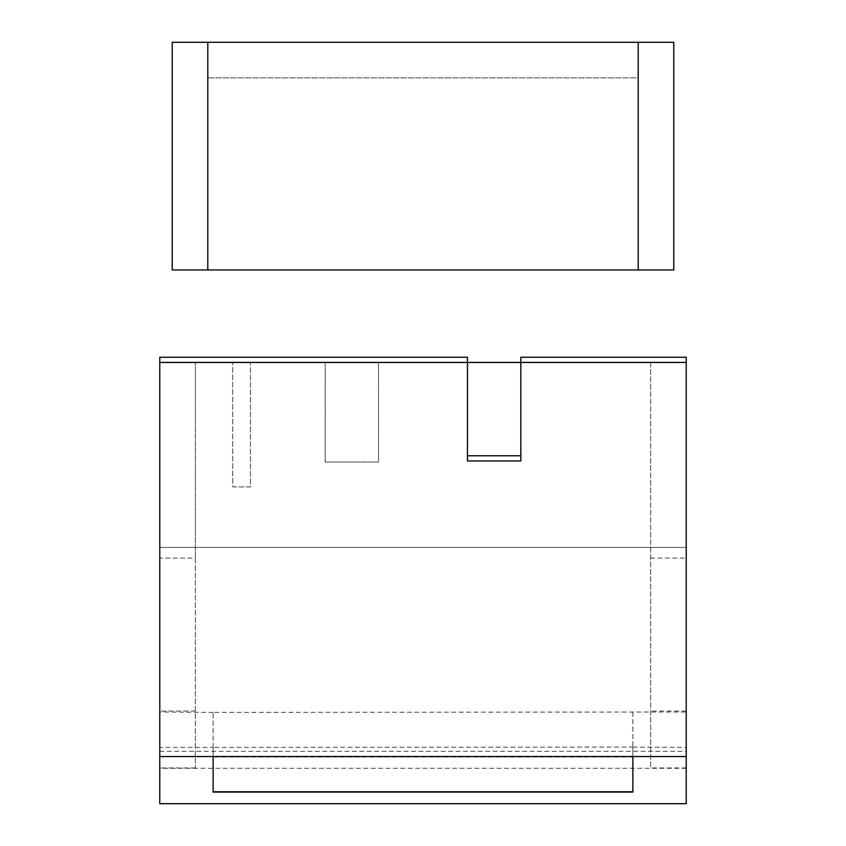 <?xml version="1.0" encoding="UTF-8"?>
<svg xmlns="http://www.w3.org/2000/svg" width="846" height="846" viewBox="0 0 846 846"><rect width="100%" height="100%" fill="white"/><g stroke="black" fill="none" stroke-linecap="round" stroke-linejoin="round"><path stroke-width="0.63" stroke-dasharray="4.23 3.17" d="M686.222 558.085L686.222 767.957L686.222 362.437L650.659 362.437L650.659 767.957L650.659 362.437L686.222 362.437L686.222 558.085L650.659 558.085M686.222 711.042L650.659 711.042M686.222 767.957L650.659 767.957M686.222 547.415L650.659 547.415L686.222 547.415L686.222 803.52L159.778 803.52L159.778 362.437L159.778 767.957L159.778 547.415L686.222 547.415L686.222 803.52L159.778 803.52L159.778 547.415L686.222 547.415L159.778 547.415L159.778 362.437L232.692 362.437L159.778 362.437L195.341 362.437L159.778 362.437L159.778 547.415L686.222 547.415L686.222 362.437L686.222 547.415M195.341 558.085L195.341 767.957L195.341 362.437L195.341 558.085L159.778 558.085M195.341 711.042L159.778 711.042M195.341 767.957L159.778 767.957M632.871 712.374L632.871 757.054L213.129 757.054L213.129 712.374L686.222 712.015L686.222 756.536L686.222 357.234M686.222 712.015L686.222 803.7M686.222 768.305L159.778 768.305L159.778 803.7M159.778 357.234L159.778 756.536L159.778 747.42L213.129 747.42L213.129 756.536M159.778 768.305L159.778 747.42M632.871 792.089L632.871 747.06L213.129 747.42M632.871 747.06L686.222 747.42M213.129 712.374L159.778 712.015M632.871 712.015L632.871 756.694L213.129 756.694L213.129 712.015M632.871 756.536L632.871 747.42M213.129 747.06L213.129 792.089M250.479 362.437L325.181 362.437L250.479 362.437L250.479 486.936L232.692 486.936L232.692 362.437L232.692 486.936L250.479 486.936L250.479 362.437M467.468 362.437L520.819 362.437M325.181 462.043L325.181 362.437L325.181 462.043L378.532 462.043L325.181 462.043M378.532 362.437L378.532 462.043L378.532 362.437M159.778 751.333L686.222 751.333M467.468 357.234L467.468 460.964M520.819 460.964L520.819 357.234M207.799 42.3L638.201 42.3L207.799 42.3L207.799 269.959L673.776 269.959L673.776 42.3L638.201 42.3L638.201 269.959L638.201 42.3L207.799 42.3L207.799 269.959L638.201 269.959L638.201 42.3L207.799 42.3L207.799 269.959L207.799 42.3L638.201 42.3L638.201 269.959L172.224 269.959L172.224 42.3L207.799 42.3L207.799 77.874L638.201 77.874L638.201 42.3L638.201 77.874L207.799 77.874L207.799 42.3"/><path stroke-width="1.27" d="M686.222 756.536L686.222 803.7L159.778 803.7L159.778 756.536L686.222 756.536L686.222 357.234L520.819 357.234L520.819 460.964L467.468 460.964L467.468 362.437L686.222 362.437M213.129 756.536L213.129 792.089L632.871 792.089L632.871 756.536M213.129 791.74L632.871 791.74M467.468 362.437L159.778 362.437L159.778 357.234L467.468 357.234L467.468 362.437M159.778 362.437L159.778 756.536M467.468 455.751L520.819 455.751M207.799 269.959L207.799 42.3L673.776 42.3L673.776 269.959L638.201 269.959L638.201 42.3L638.201 269.959L207.799 269.959L207.799 42.3L172.224 42.3L172.224 269.959L207.799 269.959"/></g></svg>
